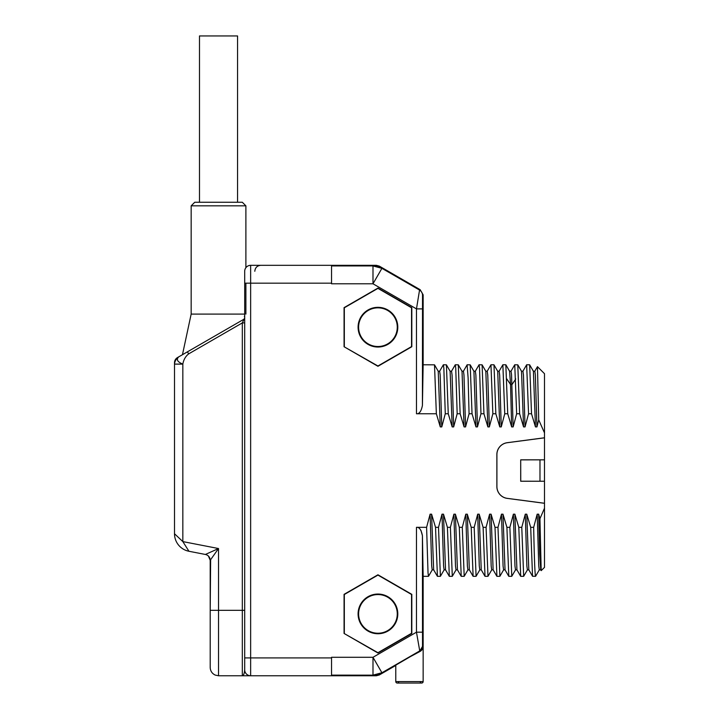 <?xml version="1.0" encoding="UTF-8"?>
<svg xmlns="http://www.w3.org/2000/svg" width="719" height="719" viewBox="0 0 719 719"><rect width="100%" height="100%" fill="white"/><g stroke="black" fill="none" stroke-linecap="round" stroke-linejoin="round"><path stroke-width="1.08" d="M244.649 675.761L242.321 675.761C243.597 675.599 244.397 673.613 244.694 669.811L244.694 271.27A5.95 5.95 0 0 1 250.643 265.32L376.343 265.32L379.317 266.12L420.175 289.703L419.545 290.063L416.472 308.891L416.481 413.758C419.312 414.063 421.298 411.277 422.421 405.408L423.149 364.776L434.51 364.83L436.352 413.758L416.472 413.758M423.149 364.776L423.149 294.853L420.175 289.703M439.597 371.274L443.371 364.776L443.848 368.092L445.277 413.758L441.772 426.906L440.28 426.906L438.231 371.274L434.51 364.83M440.28 426.906L436.352 413.758M441.772 426.906L440.181 375.057L439.651 371.22L438.168 371.22M451.487 371.274L455.271 364.776L455.747 368.092L457.167 413.758L453.662 426.906L452.179 426.906L448.252 413.758L445.277 413.758M448.252 413.758L446.409 364.83L443.371 364.776M452.179 426.906L450.13 371.274L446.4 364.83M453.662 426.906L452.08 375.057L451.55 371.22L450.067 371.22M467.098 364.839L468.114 377.826L469.067 413.758L465.561 426.906L464.079 426.906L460.142 413.758L457.167 413.758M460.142 413.758L458.3 364.83L455.271 364.776M464.079 426.906L462.02 371.274L458.3 364.83M465.561 426.906L463.98 375.057L463.449 371.22L461.958 371.22M475.286 371.274L479.061 364.776L479.537 368.092L480.966 413.758L477.461 426.906L475.969 426.906L472.041 413.758L469.067 413.758M472.041 413.758L470.199 364.83L467.17 364.776M475.969 426.906L473.92 371.274L470.199 364.83M477.461 426.906L475.87 375.057L475.349 371.22L473.857 371.22M432.281 569.808L428.497 576.305L428.03 572.989L426.601 527.324L416.472 527.324C419.285 526.991 421.271 529.777 422.421 535.673L423.149 576.305L423.149 681.567A1.483 1.483 0 0 1 421.667 683.05A1.483 1.483 0 0 0 423.149 681.567L395.783 681.567L395.783 665.138L419.779 651.144L422.754 645.995L423.149 638.436M426.601 527.324L430.106 514.175L431.589 514.175L435.525 527.324L437.422 576.305L440.396 576.305L438.5 527.324L435.525 527.324M438.5 527.324L442.005 514.175L443.488 514.175L447.416 527.324L449.321 576.305L452.296 576.305L450.391 527.324L447.416 527.324M450.391 527.324L453.896 514.175L455.388 514.175L459.315 527.324L461.221 576.305L464.195 576.305L462.29 527.324L459.315 527.324M462.29 527.324L465.795 514.175L467.287 514.175L471.215 527.324L473.111 576.305L476.086 576.305L474.189 527.324L471.215 527.324M474.189 527.324L477.695 514.175L479.178 514.175L483.114 527.324L485.01 576.305L487.985 576.305L486.08 527.324L483.114 527.324M486.08 527.324L489.594 514.175L491.077 514.175L495.005 527.324L496.91 576.305L499.885 576.305L497.979 527.324L495.005 527.324M497.979 527.324L501.485 514.175L502.976 514.175L506.904 527.324L508.8 576.305L511.775 576.305L509.879 527.324L506.904 527.324M509.879 527.324L513.384 514.175L514.867 514.175L518.803 527.324L520.7 576.305L523.675 576.305L521.778 527.324L518.803 527.324M521.778 527.324L525.283 514.175L526.766 514.175L530.694 527.324L532.536 576.252L535.574 576.305C534.936 575.182 534.307 558.852 533.669 527.324L530.694 527.324M533.669 527.324L537.174 514.175L538.666 514.175L539.942 518.705L541.191 570.634L544.499 567.381L544.499 508.18L539.942 518.705M534.765 371.274L537.461 366.663L544.499 373.7L544.499 437.781L507.246 442.688A11.935 11.935 0 0 0 496.865 454.525L496.865 486.556A11.935 11.935 0 0 0 507.246 498.393L544.499 503.3L544.499 508.18M544.499 432.901L538.72 419.869L536.94 426.906L535.457 426.906L531.521 413.758L528.555 413.758L525.041 426.906L523.558 426.906L519.63 413.758L516.655 413.758L513.15 426.906L511.658 426.906L507.731 413.758L504.756 413.758L501.251 426.906L499.768 426.906L495.831 413.758L492.857 413.758L489.351 426.906L487.868 426.906L483.941 413.758L480.966 413.758M344.068 346.738L377.942 366.295L411.807 346.738L411.807 307.633L377.942 288.076L344.068 307.633L344.068 346.738L377.942 365.989L411.547 346.585L411.547 307.777L377.942 288.373L344.329 307.777L344.329 346.585M344.068 633.448L377.942 653.005L411.807 633.448L411.807 594.343L377.942 574.787L344.068 594.343L344.068 633.448L377.942 652.699L411.547 633.295L411.547 594.496L377.942 575.092L344.329 594.496L344.329 633.295M421.667 683.05A1.483 1.483 0 0 1 420.211 681.837A1.483 1.483 0 0 0 421.667 683.05L397.265 683.05A1.483 1.483 0 0 1 395.783 681.567A1.483 1.483 0 0 0 398.721 681.837A1.483 1.483 0 0 1 395.783 681.567L395.783 665.452L379.317 674.961L376.343 675.761L331.54 675.761L331.54 657.292L372.99 657.292L381.915 672.741L372.99 675.132L372.99 657.292L416.472 632.19L419.779 651.144M331.54 675.132L376.19 675.159A5.95 5.95 165 0 0 379.165 674.368L419.545 651.019A5.95 5.95 120 0 0 422.52 645.86L422.754 645.995M422.754 638.436L423.149 632.486M409.471 657.103L420.175 651.378A5.95 5.95 0 0 0 423.149 646.228L423.042 647.325M422.745 648.376L422.278 649.329M422.52 645.86L422.421 535.673L420.974 530.442M416.472 527.324L416.472 632.19L422.421 632.19M433.71 569.861L432.218 569.861L431.688 566.024L430.106 514.175M437.368 576.252L433.647 569.808L431.589 514.175M444.18 569.808L440.396 576.305M445.6 569.861L444.117 569.861L443.587 566.024L442.005 514.175M449.267 576.252L445.537 569.808L443.488 514.175M456.071 569.808L452.296 576.305M457.5 569.861L456.017 569.861L455.487 566.024L453.896 514.175M461.158 576.252L457.437 569.808L455.388 514.175M467.97 569.808L464.195 576.305M469.399 569.861L467.907 569.861L467.377 566.024L465.795 514.175M473.057 576.252L469.336 569.808L467.287 514.175M479.87 569.808L476.086 576.305M481.29 569.861L479.807 569.861L479.276 566.024L477.695 514.175M484.957 576.252L481.236 569.808L479.178 514.175M493.189 569.861L491.706 569.861L491.176 566.024L489.594 514.175M496.847 576.252L493.126 569.808L491.077 514.175M503.659 569.808L499.885 576.305M505.089 569.861L503.597 569.861L503.075 566.024L501.485 514.175M508.746 576.252L505.026 569.808L502.976 514.175M515.559 569.808L511.775 576.305M516.988 569.861L515.496 569.861L514.966 566.024L513.384 514.175M520.646 576.252L516.925 569.808L514.867 514.175M527.458 569.808L523.675 576.305M528.878 569.861L527.395 569.861L526.865 566.024L525.283 514.175M532.536 576.252L528.816 569.808L526.766 514.175M539.349 569.808L535.574 576.305M540.778 569.861L539.286 569.861L538.765 566.024L537.174 514.175M540.742 569.843L539.69 553.909L538.666 514.175M544.499 503.3L544.499 481.245L520.7 481.245L520.7 459.836L544.499 459.836L544.499 481.245L520.745 481.209L520.7 459.836M544.499 437.781L544.499 459.836L520.745 459.872M544.499 437.826L507.255 442.724A11.899 11.899 0 0 0 496.91 454.525L496.91 486.556A11.899 11.899 0 0 0 507.255 498.357L544.499 503.255M539.978 459.872L539.978 481.209M537.461 366.663L538.72 419.869M536.94 426.906L535.358 375.057L534.828 371.22L533.345 371.22M535.457 426.906L533.408 371.274L529.624 364.776L526.65 364.776L528.555 413.758M531.521 413.758L529.678 364.83M522.866 371.274L526.65 364.776M525.041 426.906L523.459 375.057L522.929 371.22L521.446 371.22M523.558 426.906L521.509 371.274L517.788 364.83L514.75 364.776L516.655 413.758M519.63 413.758L517.788 364.83M513.15 426.906L511.533 374.608L511.038 371.22L509.546 371.22M511.658 426.906L510.544 384.521L509.591 371.247M507.731 413.758L505.834 364.776L502.86 364.776L504.756 413.758M499.076 371.274L502.86 364.776M501.251 426.906L499.669 375.057L499.139 371.22L497.656 371.22M499.768 426.906L497.71 371.274L493.935 364.776L490.96 364.776L492.857 413.758M495.831 413.758L493.989 364.83M487.176 371.274L490.96 364.776M489.351 426.906L487.77 375.057L487.239 371.22L485.756 371.22M487.868 426.906L485.819 371.274L482.098 364.83L479.061 364.776M483.941 413.758L482.098 364.83M331.54 675.761L250.643 675.761A5.95 5.95 0 0 1 244.694 669.811A5.95 5.95 0 0 0 244.694 669.82M182.455 354.71L191.164 314.095L191.164 205.832L245.889 205.832L245.889 267.702L246.401 267.091L245.799 267.81M247.111 266.479L247.911 265.985L247.111 266.479M248.783 265.617L249.7 265.392L248.783 265.617M331.54 265.32L331.54 283.789L372.99 283.789L372.99 265.94L376.19 265.913A5.95 5.95 15 0 1 379.165 266.713L379.317 266.12M331.54 265.94L372.99 265.94L381.915 268.331L379.165 266.713M244.011 319.074A2.382 2.382 0 0 1 243.507 319.47A2.382 2.382 0 0 0 244.694 317.403L244.694 317.412A2.382 2.382 0 0 1 243.507 319.47L187.452 351.825L188.648 353.892C185.52 356.372 183.588 359.779 182.833 364.111C177.44 361.909 176.056 359.5 178.672 356.903L177.476 357.586A5.95 5.95 0 0 0 174.501 362.736A5.95 5.95 0 0 1 177.476 357.586L177.53 357.559M244.694 317.627L244.694 321.06M244.694 321.968L244.694 322.903L242.321 322.903L244.253 318.787M244.694 669.811A5.95 5.95 0 0 0 250.643 675.761L242.321 675.761L242.321 610.323L244.694 610.323L244.694 322.714M250.365 675.761L244.712 675.761M191.164 314.095L244.694 314.095M245.889 283.169L245.889 314.095M191.164 205.832L194.732 202.264L242.321 202.264L245.889 205.832M213.013 556.317L218.522 548.534L210.2 560.308L210.2 610.323L210.64 559.67M211.422 558.573L211.862 557.944M211.952 557.818L212.545 556.991M188.018 549.801L187.569 549.091M179.426 538.387L180.981 539.861M178.672 356.903C176.182 358.781 174.789 361.19 174.501 364.111L174.501 362.736L174.501 365.252L174.501 364.111L182.833 364.111L182.833 541.596L218.522 548.534L205.382 554.466L188.944 551.266L182.833 541.596L174.501 533.75L174.501 362.736A5.95 5.95 0 0 1 177.476 357.586L187.452 351.825M205.382 554.466A5.95 5.95 0 0 1 210.2 560.308L208.465 556.111M210.2 610.323L210.2 667.43L210.2 610.323L242.321 610.323L242.321 322.903L188.648 353.892L242.321 322.903M358.089 327.181A19.853 19.853 0 0 0 377.942 347.034A19.853 19.853 0 0 0 397.796 327.181A19.853 19.853 0 0 0 377.942 307.328A19.853 19.853 0 0 0 358.089 327.181M358.61 327.181A19.332 19.332 0 0 0 377.942 346.513A19.332 19.332 0 0 0 397.274 327.181A19.332 19.332 0 0 0 377.942 307.849A19.332 19.332 0 0 0 358.61 327.181M358.089 613.9A19.853 19.853 0 0 0 377.942 633.745A19.853 19.853 0 0 0 397.796 613.9A19.853 19.853 0 0 0 377.942 594.047A19.853 19.853 0 0 0 358.089 613.9M358.61 613.9A19.332 19.332 0 0 0 377.942 633.232A19.332 19.332 0 0 0 397.274 613.9A19.332 19.332 0 0 0 377.942 594.568A19.332 19.332 0 0 0 358.61 613.9M199.487 202.264L199.487 35.95L237.558 35.95L237.558 202.264M422.421 308.891L416.472 308.891L372.99 283.789L381.915 268.331L419.545 290.063A5.95 5.95 -120 0 1 422.52 295.212L422.421 405.408M331.54 657.912L250.643 657.912L250.643 283.169L331.54 283.169M376.343 675.761L376.19 675.159M379.317 674.961L379.165 674.368M515.748 378.949L512.027 384.521L510.544 384.521L506.823 378.949M244.694 271.27A5.95 5.95 0 0 1 250.643 265.32L250.643 283.169L244.694 283.169M376.19 265.913L376.343 265.32M423.149 294.853L422.52 295.212M244.694 657.912L250.643 657.912L250.643 675.761M218.522 548.534L218.522 675.761L215.215 675.078C212.024 673.523 210.352 670.98 210.2 667.43M174.501 362.736A5.95 5.95 0 0 1 177.476 357.586M188.944 551.266A17.849 17.849 0 0 1 174.501 533.75M467.107 364.83L463.387 371.274M423.149 576.305L428.497 576.305M488.039 576.252L491.769 569.808M541.191 570.625L540.715 569.799M509.609 371.274L505.888 364.83M514.696 364.83L510.975 371.274M254.805 271.27C255.164 267.657 257.141 265.671 260.754 265.32M250.715 675.761L244.136 675.761M249.34 675.761L250.518 675.761M244.694 321.932L244.694 317.753M244.694 317.421L244.379 316.216M242.321 675.761L218.522 675.761"/></g></svg>

